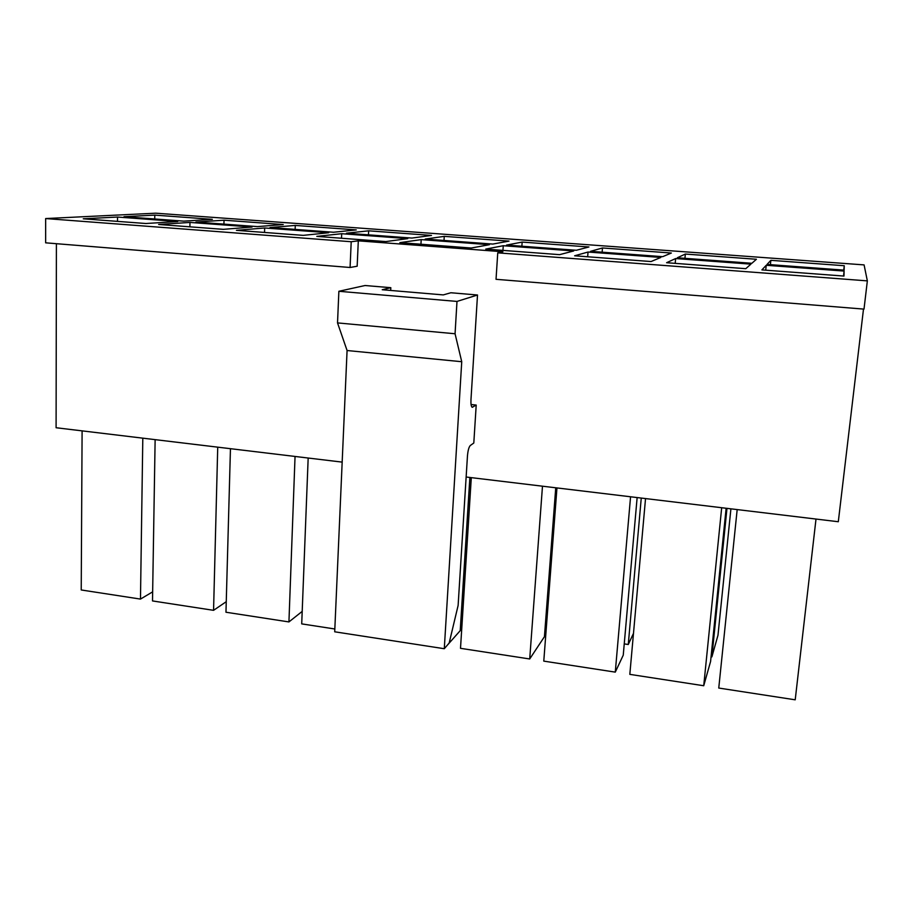 <?xml version="1.0" encoding="UTF-8"?>
<svg xmlns="http://www.w3.org/2000/svg" width="913" height="913" viewBox="0 0 913 913"><rect width="100%" height="100%" fill="white"/><g stroke="black" fill="none" stroke-linecap="round" stroke-linejoin="round"><path stroke-width="1.37" d="M477.51 295.002L450.839 292.753L443.284 294.91L382.227 289.729L390.821 287.686L365.029 285.518L338.871 291.281L456.991 301.427L477.51 295.002L470.971 399.654C470.777 404.014 471.176 406.559 472.169 407.266L476.209 405.075L471.074 404.527M476.209 405.075L473.801 443.022L470.321 445.487C468.894 447.005 467.935 450.486 467.456 455.941L458.121 605.445L449.173 643.026L444.289 648.721L461.738 361.719L455.062 333.759L456.991 301.427M390.821 287.686L390.673 290.448M338.871 291.281L337.525 322.905L455.062 333.759M337.525 322.905L347.077 350.524L461.738 361.719M56.401 243.691L56.092 427.741L342.17 462.115M466.144 477.02L838.305 521.734L863.493 309.073M45.65 218.561L155.678 213.186L864.086 264.896L867.35 280.873L864.006 309.119L496.033 279.31L497.745 252.844L502.892 251.76L358.307 240.838L357.166 266.219L350.078 267.486L45.65 242.824L45.65 218.561L351.208 241.728L358.307 240.838M497.745 252.844L867.35 280.873M756.421 259.269L751.878 263.286L677.332 257.763L685.343 254.054L756.421 259.269M750.908 264.142L745.784 268.684L666.604 262.716L675.631 258.55L750.908 264.142M844.103 271.07L843.966 276.068L761.899 269.894L766.224 265.284L844.103 271.07L843.532 276.034M844.251 265.717L844.126 270.134L767.034 264.416L770.857 260.331L844.251 265.717L843.749 270.111M574.619 255.788L588.029 252.034L660.829 257.443L651.049 261.552L574.619 255.788M590.551 251.326L602.477 247.971L671.352 253.027L662.667 256.667L590.551 251.326M399.86 242.641L421.201 239.617L489.402 244.695L471.234 248.016L399.86 242.641M425.218 239.058L444.254 236.364L509.009 241.112L492.826 244.068L425.218 239.058M236.433 230.338L264.667 227.976L328.703 232.747L303.23 235.36L236.433 230.338M270.008 227.531L295.287 225.431L356.275 229.905L333.507 232.244L270.008 227.531M83.266 218.8L117.526 217.043L177.75 221.517L145.897 223.514L83.266 218.8M124.008 216.701L154.788 215.114L212.341 219.337L183.775 221.14L124.008 216.701M195.907 222.042L224.027 220.204L283.258 224.552L257.5 226.607L195.907 222.042M158.634 224.472L189.972 222.43L252.056 227.04L223.297 229.346L158.634 224.472M346.404 233.203L368.658 230.818L431.495 235.428L411.911 238.065L346.404 233.203M316.8 236.387L341.702 233.705L407.769 238.624L385.834 241.58L316.8 236.387M506.567 245.083L522.156 242.082L588.919 246.978L576.365 250.265L506.567 245.083M485.75 249.101L503.257 245.723L573.706 250.961L559.589 254.659L485.75 249.101M351.208 241.728L350.078 267.486M684.944 258.322L685.343 254.054M675.198 263.366L675.631 258.55M765.722 270.18L766.224 265.284M770.412 264.667L770.857 260.331M587.664 256.781L588.029 252.034M602.146 252.182L602.477 247.971M420.95 244.228L421.201 239.617M444.015 240.45L444.254 236.364M264.53 232.45L264.667 227.976M295.139 229.403L295.287 225.431M117.48 221.38L117.526 217.043M154.731 218.983L154.788 215.114M223.925 224.119L224.027 220.204M189.881 226.835L189.972 222.43M368.475 234.846L368.658 230.818M341.508 238.247L341.702 233.705M521.871 246.225L522.156 242.082M502.949 250.402L503.257 245.723M444.289 648.721L334.706 631.796L347.077 350.524M469.875 477.465L460.22 630.655L446.914 645.662M334.831 628.989L301.712 623.887L308.172 458.029M217.728 447.165L213.562 610.329L152.505 600.937L155.13 439.644M213.562 610.329L226.253 601.69M295.047 456.454L288.93 621.924L225.968 612.235L230.453 448.694M288.93 621.924L302.203 611.39M142.805 438.16L140.476 599.088L81.223 589.969L82.102 430.868M140.476 599.088L152.654 591.852M460.917 619.687L462.298 619.893M624.241 643.893L628.27 644.498L641.257 498.053M628.27 644.498L633.485 633.371M711.067 656.767L711.878 656.881L726.976 508.358M711.878 656.881L717.983 635.243L730.914 508.826M544.787 632.116L545.974 632.298M542.482 486.184L529.711 658.969L460.506 648.321L471.302 477.636M529.711 658.969L544.433 636.692L555.743 487.782M816.005 519.052L795.212 699.815L718.759 688.048L737.179 509.58M556.953 487.93L543.783 661.126L615.282 672.128L630.563 496.775M615.282 672.128L623.248 655.169L637.137 497.562M721.681 507.719L703.729 685.743L710.588 661.469L726.132 508.256M703.729 685.743L629.822 674.365L645.537 498.566M471.941 407.118L472.729 407.198"/></g></svg>
